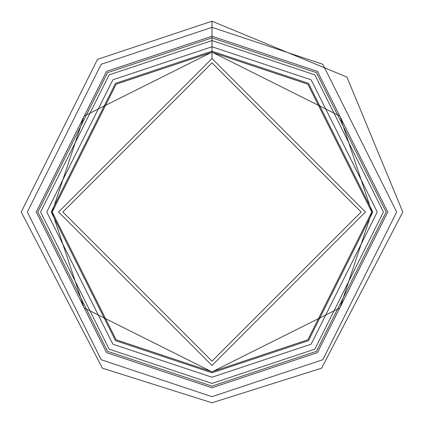 <?xml version="1.0" encoding="UTF-8"?>
<svg xmlns="http://www.w3.org/2000/svg" width="424" height="424" viewBox="0 0 424 424"><rect width="100%" height="100%" fill="white"/><g stroke="black" fill="none" stroke-linecap="round" stroke-linejoin="round"><path stroke-width="0.64" d="M212 52.237L307.856 84.191L371.763 212L307.856 339.81L212 371.763L116.144 339.81L52.237 212L116.144 84.191L212 52.237L116.144 84.191L52.237 212L116.144 339.81L212 371.763L307.856 339.81L371.763 212L307.856 84.191L212 52.237L212 58.533L58.533 212L212 365.467L365.467 212L212 58.533L365.467 212L212 365.467L58.533 212L212 58.533L212 40.577L109.148 74.862L40.577 212L109.148 349.138L212 383.423L314.852 349.138L383.423 212L314.852 74.862L212 40.577L212 52.237M212 36.231L106.541 71.386L36.231 212L106.541 352.614L212 387.769L317.459 352.614L387.769 212L317.459 71.386L212 36.231M212 46.773L112.864 79.818L46.773 212L112.864 344.182L212 377.228L311.137 344.182L377.228 212L311.137 79.818L212 46.773M212 51.187L115.513 83.353L51.193 212L115.513 340.647L212 372.807L308.486 340.647L372.807 212L308.486 83.353L212 51.187M212 62.853L62.853 212L212 361.147L361.147 212L212 62.853L361.147 212L212 361.147L62.853 212L212 62.853M212 40.577L314.852 74.862L383.423 212L314.852 349.138L212 383.423L109.148 349.138L40.577 212L109.148 74.862L212 40.577L109.148 74.862L40.577 212L109.148 349.138L212 383.423L314.852 349.138L383.423 212L314.852 74.862L212 40.577L212 37.863L107.521 72.69L37.863 212L107.521 351.311L212 386.137L316.479 351.311L386.137 212L316.479 72.69L212 37.863L212 40.577M212 37.863L316.479 72.69L386.137 212L316.479 351.311L212 386.137L107.521 351.311L37.863 212L107.521 72.69L212 37.863L212 27.327L101.198 64.263L27.327 212L101.198 359.738L212 396.673L322.802 359.738L396.673 212L322.802 64.263L212 27.327L212 37.863M212 27.327L322.802 64.263L396.673 212L322.802 359.738L212 396.673L101.198 359.738L27.327 212L101.198 64.263L212 27.327L212 21.2L212 27.327M371.869 212L339.894 116.081L212 52.131L84.106 116.081L52.131 212L84.106 307.919L212 371.869L339.894 307.919L371.869 212L339.894 307.919L212 371.869L84.106 307.919L52.131 212L84.106 116.081L212 52.131L339.894 116.081L371.869 212L339.894 116.081L212 52.131L84.106 116.081L52.131 212L84.106 307.919L212 371.869L339.894 307.919L371.869 212M212 21.2L97.52 59.36L21.2 212L102.422 368.196L212 402.8L321.578 368.196L402.8 212L346.917 77.073L212 21.2"/></g></svg>
